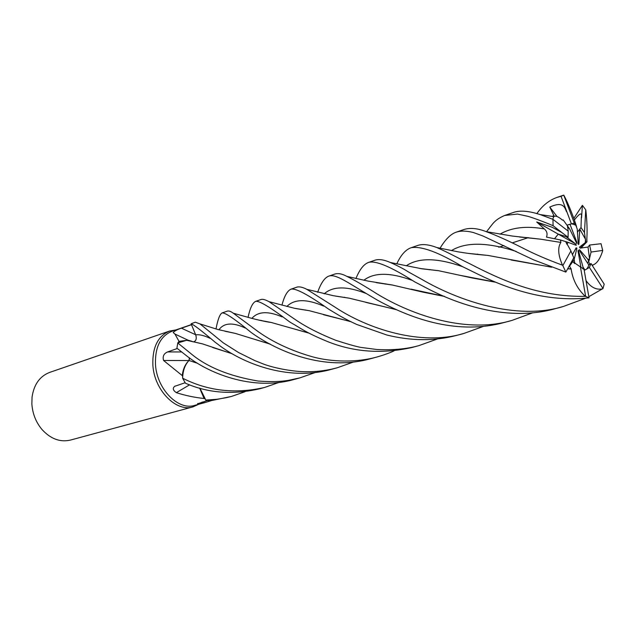 <?xml version="1.0" encoding="UTF-8"?>
<svg xmlns="http://www.w3.org/2000/svg" width="636" height="636" viewBox="0 0 636 636"><rect width="100%" height="100%" fill="white"/><g stroke="black" fill="none" stroke-linecap="round" stroke-linejoin="round"><path stroke-width="0.95" d="M216.176 328.049L215.906 328.995L216.176 328.049M191.921 341.301L187.97 340.157L179.026 341.349L174.956 334.059L173.175 332.533C174.693 330.903 177.46 329.456 181.459 328.192L191.5 324.71L191.126 323.804L195.697 334.87C196.778 338.201 196.262 340.483 194.139 341.723M190.49 340.856L186.706 340.276L193.177 341.802L186.714 340.276L177.786 342.939L179.026 341.349M189.441 358.163L189.417 358.935M191.444 324.575L171.839 331.324C160.32 336.205 154.874 347.367 155.502 364.81C156.941 389.232 178.358 410.792 194.664 405.378L205.158 402.524L197.589 403.828L207.503 400.497M189.393 357.758L188.995 360.501L188.097 361.431C184.885 364.953 182.93 369.667 182.23 375.574L163.571 360.477C162.442 356.391 163.794 353.544 167.618 351.931L177.285 348.504M175.886 329.925L169.637 331.03C157.831 336.039 152.243 347.471 152.879 365.318C154.333 390.337 176.283 412.398 193.01 406.857L198.75 404.265M169.637 331.03L49.624 372.426C39.782 376.25 33.923 384.486 32.054 397.126L31.864 403.908C32.539 413.702 35.934 422.248 42.048 429.57C50.713 438.967 60.189 442.465 70.469 440.072L193.01 406.857M589.564 259.091L588.721 261.674L587.887 259.345L589.564 259.091L588.014 247.062L580.199 248.127L579.46 247.134L585.319 242.586L585.502 239.343L579.762 229.071L578.887 244.216L578.299 244.455L577.234 229.04L575.771 225.16L571.653 223.753M486.524 231.719C492.677 224.174 493.941 220.112 504.658 215.469L517.473 214.07L528.047 216.351C534.327 218.251 542.667 221.36 553.082 225.677L561.668 232.41L552.135 227.251L536.712 221.988L544.321 228.92C546.976 231.194 547.691 233.913 546.475 237.085L560.602 240.018L568.083 242.356L566.97 244.335L565.722 241.624M536.712 221.988L558.249 234.12L554.536 238.739L558.257 234.12L566.024 236.592L575.652 243.922L576.256 245.313L568.083 242.356M567.455 227.139L567.551 226.003L569.53 228.761L567.455 227.139M536.832 213.632C542.389 205.643 549.075 200.253 556.882 197.454L561.039 196.309L571.422 223.912L566.97 225.192L569.983 224.222L576.868 242.34L576.876 243.644L569.53 228.761M575.771 225.16L577.234 229.04M577.448 232.076L581.002 227.569L581.336 217.472C582.242 212.09 579.937 212.893 574.427 219.889M585.502 239.343L585.843 242.34L580.294 248.112M188.884 360.556L163.571 360.477M182.23 375.574L182.699 376.599C183.12 370.343 184.925 365.287 188.097 361.431M189.592 384.828L176.347 392.666C172.936 390.313 172.404 388.191 174.733 386.306L185.14 382.729M199.64 388.063L204.1 398.518C194.33 397.436 185.084 395.489 176.347 392.666M204.1 398.518L204.903 398.796L199.855 388.127L204.903 398.796M189.345 359.372L188.964 360.501C184.973 364.754 182.858 370.645 182.635 378.174L182.699 376.591M202.2 401.984L201.222 403.518M210.794 400.791L205.158 402.524M315.178 372.537L299.906 377.879L288.466 380.352C284.729 380.9 276.453 382.379 258.081 381.036C229.087 376.138 206.573 366.893 190.522 353.314L177.762 342.955L186.714 340.276L178.772 342.303M191.508 324.726L191.118 323.78C193.606 324.599 201.628 330.752 215.175 342.248L218.18 344.489C240.798 362.146 286.701 381.87 331.261 369.389L337.406 367.719C326.379 370.756 314.852 372.068 302.831 371.655C293.061 371.305 276.867 368.777 264.584 364.484L254.829 360.604L238.54 352.527L223.308 342.86L199.966 323.891L195.268 322.19L191.118 323.78M279.148 382.371L264.671 387.435C235.368 394.145 208.028 391.068 182.635 378.205L182.635 378.174C182.85 370.669 184.965 364.778 188.964 360.501L188.94 360.493M572.376 254.766L576.168 247.786L576.908 248.207L574.141 259.56L572.71 261.635L571.732 261.523L572.71 261.635L584.047 269.378L589.039 297.847C547.994 302.346 509.77 289.793 478.018 274.235L462.444 266.595C438.49 252.182 421.382 245.894 411.126 247.73L417.725 245.456M576.908 248.207L575.445 249.121M589.707 264.393L588.729 261.666L587.267 262.676L588.729 261.666L591.075 252.055L589.596 245.035L588.014 247.062M582.997 268.949L583.005 267.025L584.945 270.022C586.702 269.41 587.982 267.74 588.785 265.013L579.817 251.148L579.476 249.654L587.887 259.345M584.945 270.022L589.405 267.454L590.995 263.495L588.785 265.013M574.141 259.56L574.857 263.63L572.71 261.635L569.554 266.19L571.12 269.028L567.678 268.805M561.668 232.41L568.075 237.292L558.249 234.12L575.652 243.922M575.087 240.026L576.868 242.34M585.843 242.34L585.319 242.586M578.188 242.801L578.887 244.216M580.986 267.629L578.029 251.005L578.347 250.139L583.005 267.025M565.746 241.632L570.921 250.942L573.759 257.771L565.849 272.097L533.652 259.878L482.819 235.932L473.446 232.545C466.57 230.773 460.838 230.645 456.266 232.164C450.892 233.889 445.486 239.231 440.064 248.199M414.648 281.835L426.184 287.854C459.621 305.622 509.627 321.76 555.323 308.651L563.448 306.449C516.384 321.029 457.57 300.216 422.018 279.49L408.153 271.787C403.669 268.869 397.739 265.776 390.377 262.509C384.096 259.742 379 258.963 375.081 260.164L368.443 262.453C375.598 260.259 390.997 266.723 414.648 281.835M589.405 267.454L603 288.513L604.2 284.165L590.995 263.495M603 288.513L588.841 296.694M585.74 298.189L563.448 306.449M355.921 278.552C359.555 269.6 363.728 264.234 368.443 262.453M580.477 267.2L585.661 296.424L589.039 297.847M585.661 296.424L585.287 296.336C538.509 297.179 500.882 279.8 470.402 264.059C456.743 257.413 449.716 253.255 436.821 247.531C429.014 244.566 422.717 243.85 417.924 245.385M177.762 342.955L176.919 348.194L185.466 354.928C207.519 372.895 252.095 391.458 294.19 379.438L294.214 379.43M396.792 263.853C398.549 260.06 403.264 250.377 411.126 247.73M591.075 252.055L602.69 250.409L601.028 243.715L589.596 245.035M602.69 250.409L602.65 250.886C600.161 258.701 597.029 263.36 593.261 264.838L592.013 265.077M532.722 312.801L512.218 320.329C467.842 333.892 413.424 316.044 376.957 293.856C364.436 285.882 354.419 280.063 346.906 276.398C342.089 273.766 337.978 273.019 334.576 274.14L328.375 276.278C335.379 273.297 347.081 282.265 370.367 295.963L377.49 300.192C414.068 320.282 459.128 334.87 504.308 322.476L512.218 320.329M317.634 292.29C320.814 283.378 324.392 278.043 328.375 276.278M570.921 250.942L562.836 265.594L565.849 272.097M562.836 265.594L562.502 265.196C546.984 259.496 533.469 253.637 521.957 247.619C507.846 240.527 495.961 235.209 486.286 231.671C477.382 228.189 469.797 227.521 463.541 229.652L456.274 232.164M573.823 218.371L582.385 205.356L581.558 217.838M580.986 248.024L586.972 241.791L585.843 242.332L584.46 232.553L585.74 209.785L582.385 205.356M585.74 209.785L585.82 210.142C587.028 220.891 587.37 230.423 586.845 238.731L586.813 238.762M483.495 326.371L463.986 333.407C421.31 346.58 367.346 328.701 335.116 307.204L306.775 289.316C302.498 287.075 299.095 286.383 296.575 287.241L296.551 287.257M281.963 305.153C284.284 296.145 287.289 290.819 290.994 289.173C295.557 287.973 308.15 294.659 328.764 309.231L332.954 311.759C337.811 314.582 342.923 318.111 356.772 324.471L386.783 334.997C411.269 341.063 434.539 341.198 456.608 335.403L463.986 333.407M394.026 350.881C389.288 353.083 383.619 355.111 377.021 356.979C357.011 362.647 331.372 362.202 311.688 356.589C291.002 350.571 273.194 342.279 258.272 331.706L233.269 313.198C230.804 311.362 228.817 310.67 227.322 311.131L222.067 312.944C224.969 312.395 234.74 318.97 251.387 332.652L252.611 333.51C278.004 351.446 324.44 371.726 370.685 358.696L376.385 357.154M216.184 328.033C217.925 319.161 219.889 314.128 222.067 312.944M562.653 220.183L563.202 219.961L567.551 226.003L568.202 231.13L552.946 219.333L553.082 225.677M552.946 219.333L540.036 214.547C528.452 210.778 519.366 210.15 512.759 212.678L504.857 215.405M295.597 319.805L269.028 301.679C265.291 299.659 262.636 298.936 261.062 299.492L255.664 301.361C259.289 300.605 270.554 307.411 289.46 321.76L291.312 322.913C301.822 328.796 304.541 331.968 327.039 341.357C353.719 352.185 382.141 354.204 412.311 347.415L418.925 345.618C412.486 347.423 399.026 350.595 376.997 349.522L360.564 347.359C355.405 346.35 347.113 343.981 335.681 340.26C319.646 333.884 306.282 327.063 295.597 319.805M248.048 317.38C250.02 308.134 252.556 302.792 255.664 301.361M563.75 195.125L563.798 195.125C566.7 200.531 570.087 208.409 573.966 218.752L576.534 226.551L574.34 223.133L563.75 195.125L561.039 196.309M197.573 363.291L188.964 360.501L189.401 359.109M245.043 391.704L231.623 396.395L226.162 397.715L216.956 399.273L205.818 400.076L199.879 388.135M586.066 280.667C590.971 287.52 596.536 290.231 602.769 288.808M495.174 282.145L472.548 278.043L438.522 270.69L419.855 268.471M494.816 281.994L458.755 275.07M437.759 270.634L421.072 268.67M197.406 363.188L189.067 360.509M396.665 309.748L349.14 298.165L335.005 295.994M586.813 238.754L586.972 241.791M396.363 309.613L365.66 302.323M348.536 298.085L335.999 296.169M205.818 400.076L209.967 400.879L231.48 396.435M562.987 220.143L562.296 219.961C558.17 216.518 555.339 215.413 553.789 216.653L552.811 218.975M309.255 333.224L271.206 322.468L258.709 320.067M309.024 333.105L284.594 326.26M270.666 322.396L259.432 320.242M566.907 212.019L566.286 211.247C563.909 203.607 559.084 202.948 549.782 207.058L554.242 216.351M562.375 220.08L563.202 219.953M193.678 341.866C196.166 340.88 196.842 338.551 195.697 334.87L195.689 334.87C199.322 334.313 204.108 335.458 210.055 338.32M194.608 342.089L201.699 343.694M212.623 347.487L231.925 353.64M469.678 253.549L487.065 255.346M511.026 259.965L551.301 267.088M567.741 268.686L571.207 268.901M569.156 266.15L569.554 266.198M551.666 267.223L487.868 255.41L468.43 253.39M232.164 353.775L202.184 343.782L186.706 340.276M571.12 269.028C572.79 279.983 577.512 289.086 585.287 296.336M521.584 237.196L520.844 237.172M270.085 344.044L248.414 337.446M234.859 333.312L225.685 331.388M560.602 240.018L560.865 242.435C557.534 247.484 558.082 255.068 562.502 265.196M353.377 362.059L337.406 367.719M560.865 242.435L540.64 239.184L519.493 237.005M270.308 344.163L235.312 333.399L224.898 331.213M350.317 321.482L323.517 314.717M308.547 310.591L296.312 308.635M437.401 338.988L418.925 345.618M350.619 321.625L309.183 310.67L295.366 308.452M182.635 378.205L185.434 383.206C207.996 393.096 232.689 394.972 259.504 388.835L259.52 388.835M444.27 296.312L411.158 289.165M391.625 284.928L377.228 282.797M444.58 296.448L423.282 292.218L392.237 284.992L376.194 282.615M584.46 232.553L581.002 227.569M568.202 231.13L568.075 237.292M549.782 207.058L557.057 216.534M574.34 223.133L571.422 223.912M181.546 351.954L167.618 351.931M195.634 334.735L181.459 328.192M462.698 266.723C437.314 257.755 418.488 257.461 406.229 265.816M366.614 293.657C347.002 285.962 332.851 286.025 324.169 293.856M553.892 215.604L552.223 216.423M282.153 316.911C268.114 310.869 258.033 311.354 251.896 318.366M516.09 251.379C487.248 242.117 465.687 241.863 451.417 250.608M561.214 232.005L560.777 231.909M544.321 228.92C526.306 225.685 511.519 227.434 499.952 234.175M245.313 328.041C232.776 322.182 223.975 322.762 218.927 329.782M323.684 306.107C306.584 298.753 294.317 298.888 286.868 306.496M411.746 280.214C390.051 272.327 374.087 272.343 363.864 280.245M556.675 228.475L555.641 228.809L556.675 228.475M528.429 237.633L512.322 242.857L528.429 237.633M503.943 245.576L498.751 247.253L503.943 245.576M477.652 254.098L476.762 254.384L477.652 254.098M430.095 269.521L429.244 269.799L430.095 269.521M385.837 283.871L385.082 284.117L385.837 283.871M344.569 297.258L343.973 297.449L344.569 297.258M305.447 309.947L304.97 310.098L305.447 309.947M175.202 386.02L174.733 386.306M197.852 403.423L197.589 403.828M187.97 340.157L174.956 334.059M290.994 289.173L296.575 287.249M556.882 197.454L563.011 195.339M438.522 270.69L422.026 268.821L390.377 262.509M349.14 298.165L333.288 295.692L306.775 289.316M553.789 216.653L540.036 214.547M271.206 322.468C265.466 321.784 255.41 319.312 250.997 318.143L233.269 313.198M526.799 237.896L527.212 237.522M258.995 320.139L261.579 320.488M436.813 247.531L458.039 251.832C465.846 253.033 469.058 253.764 487.868 255.41M199.966 323.891L217.917 329.52L235.312 333.399M486.286 231.671L512.513 236.075L540.64 239.184M269.028 301.671L294.5 308.277L309.183 310.67M346.906 276.398L368.069 281.088L392.237 284.992M592.378 265.641L593.261 264.838M294.19 379.43L299.906 377.879M259.504 388.835L264.544 387.467"/></g></svg>
